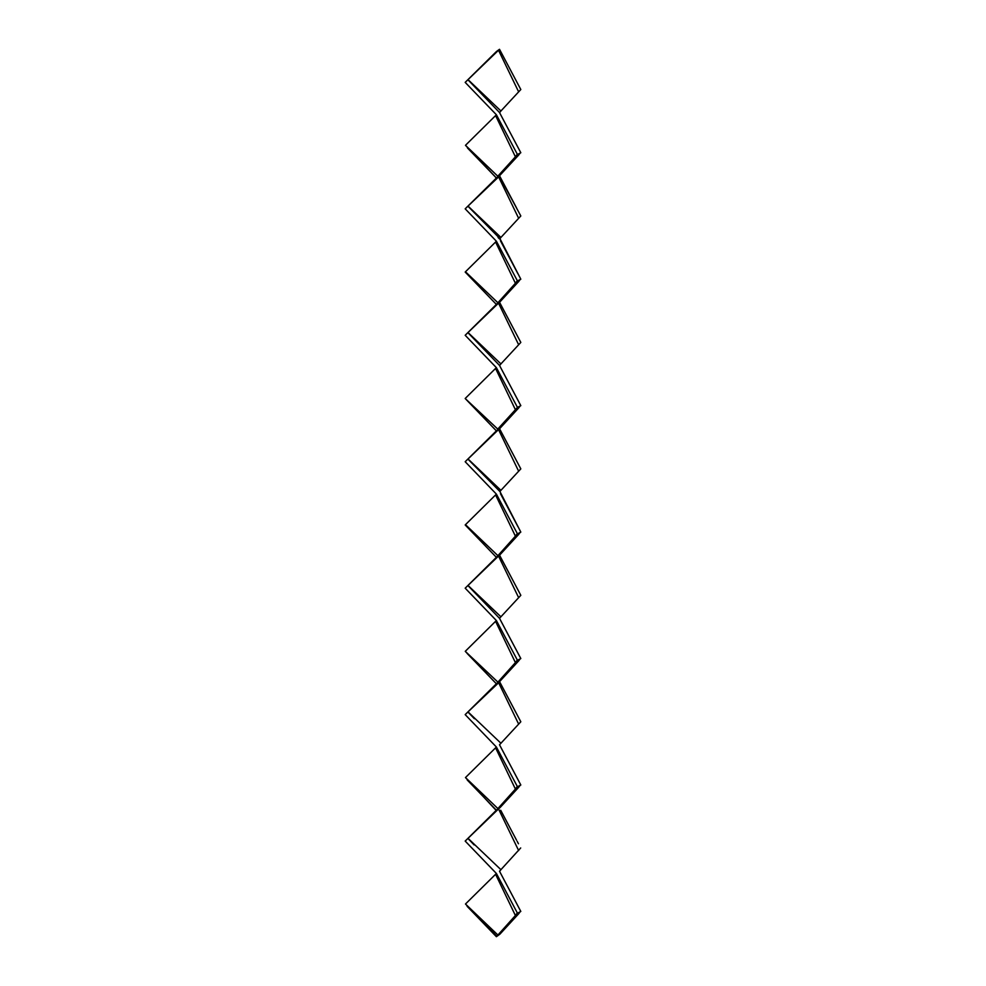 <?xml version="1.0" encoding="UTF-8"?>
<svg xmlns="http://www.w3.org/2000/svg" width="986" height="986" viewBox="0 0 986 986"><rect width="100%" height="100%" fill="white"/><g stroke="black" fill="none" stroke-linecap="round" stroke-linejoin="round"><path stroke-width="1.48" d="M500.925 932.916L518.648 913.8L499.951 934.124L496.882 936.355L497.905 935.024L465.478 904.014L496.882 936.355M499.951 870.909L500.925 869.689L468.03 838.334L465.182 841.083L496.402 873.473L495.588 874.286L515.407 915.513L516.812 913.566L520.818 911.446L499.508 871.23L520.682 847.972M465.256 841.009L496.168 810.418L499.951 807.682L518.648 787.346L500.925 806.474M495.588 874.286L465.478 904.014M495.588 811.059L496.168 810.418L495.588 811.059M517.157 841.317L518.451 843.769M468.03 838.334L498.522 808.951L498.965 809.74M515.579 838.334L514.766 836.806M497.905 935.024L515.407 915.513M520.14 911.803L518.648 913.8M470.137 846.235L496.402 873.473L517.465 913.221M499.508 808.002L498.522 808.951L518.648 850.561M496.882 809.9L497.905 808.569L465.478 777.56L496.168 810.418M474.167 844.94L467.906 838.445M465.478 777.56L496.402 747.031L495.588 747.832L515.407 789.059L516.812 787.124L520.818 785.004L499.508 744.775L520.818 721.777L503.168 688.462M465.256 714.554L496.168 683.964L499.951 681.227L518.648 660.891L500.925 680.02M495.588 684.604L496.402 683.803L467.142 653.435M500.925 743.247L468.03 711.88L498.657 682.731M520.818 721.777L499.508 681.548L498.916 683.212M517.465 715.429L501.196 684.74M496.168 747.191L495.588 747.832M497.905 808.569L515.407 789.071M520.14 785.361L518.648 787.346M468.03 711.88L465.182 714.628L496.402 747.031L517.465 786.779M498.522 682.497L518.648 724.118M474.389 718.72L467.906 712.003M500.925 616.792L468.03 585.438L465.182 588.186L496.402 620.576L495.588 621.377L515.407 662.617L516.812 660.669L520.818 658.549L499.508 618.321L520.818 595.322L501.307 558.507M496.882 683.446L497.905 682.127L465.256 651.327L496.402 683.803L467.154 653.447M465.256 588.112L496.168 557.521L499.951 554.773L518.648 534.449L500.925 553.565M495.588 558.162L496.402 557.349L467.45 527.313M496.168 620.736L465.478 651.117M516.454 587.089L499.508 555.106L498.522 556.042L518.648 597.664L498.522 556.042L468.03 585.438M497.905 682.127L515.407 662.617M520.14 658.907L518.648 660.891M470.1 593.276L496.402 620.576L517.465 660.324M499.508 618.321L467.906 585.548M496.168 494.294L495.588 494.935L515.407 536.162L516.812 534.215L520.818 532.095L499.951 491.558L467.906 459.094L465.182 461.731L496.402 494.122L465.182 524.959L496.402 557.349L467.475 527.337M465.256 461.658L496.168 431.067L499.951 428.331L518.648 407.994L500.925 427.123M495.588 431.708L496.402 430.894L467.216 400.612M499.951 491.558L500.925 490.338L468.03 458.983L498.522 429.6L498.854 430.204M496.882 557.004L497.757 555.512M515.407 536.162L497.905 555.673L465.478 524.663M520.14 532.465L518.648 534.449M500.925 490.338L520.818 468.88L499.508 428.651L498.522 429.6L518.648 471.209M470.186 466.933L496.402 494.122L517.465 533.87M496.882 430.549L497.905 429.218L465.182 398.504L496.402 430.894L469.546 403.04M499.951 365.103L500.925 363.896L468.03 332.529L465.182 335.277L496.402 367.679L495.588 368.481L515.407 409.708M465.256 335.203L496.168 304.612L499.951 301.876L518.648 281.54L500.925 300.668M495.588 305.253L496.168 304.612L495.588 305.253M496.168 367.84L465.478 398.208M468.03 332.529L498.522 303.146L518.648 344.767L520.818 342.425L499.508 302.197L498.522 303.146L518.648 344.767L500.925 363.896M496.303 430.796L469.73 403.225M470.297 340.589L496.402 367.667L517.465 407.428L497.782 429.07M516.109 333.527L505.917 314.3M496.254 430.746L467.339 400.747M520.14 406.01L518.648 407.994M517.465 407.428L520.818 405.653L499.508 365.424L467.906 332.652M495.785 303.811L496.168 304.612M496.168 241.385L495.588 242.026L515.407 283.265L516.812 281.318L520.818 279.198L499.951 238.649L467.906 206.197L465.182 208.835L496.402 241.225L465.182 272.062L496.402 304.452L469.582 276.622M495.588 178.811L465.256 208.761M496.882 304.095L497.819 302.665M465.478 271.766L497.868 302.727M499.951 238.649L500.925 237.441L468.03 206.086L498.633 176.888M516.479 207.775L499.508 175.754L518.648 155.098L500.925 174.214M495.859 177.431L496.365 177.961L499.224 175.952L498.694 176.987M497.905 302.776L515.407 283.265M520.14 279.556L518.648 281.54M500.925 237.441L520.818 215.971L499.224 175.952M470.137 213.974L496.402 241.225L517.465 280.973M498.522 176.691L518.648 218.313M495.28 176.839L496.168 178.17M496.882 177.653L497.905 176.321L465.478 145.312L496.402 114.77L495.588 115.584L515.407 156.811L516.812 154.864M465.478 145.312L496.402 177.998L467.487 147.999M495.588 52.357L465.256 82.306M499.951 112.207L500.925 110.987L468.03 79.632L498.522 50.249L504.351 62.229M515.407 156.811L497.819 176.211M520.14 153.113L518.648 155.098M517.465 154.519L520.818 152.744L499.508 112.527L467.906 79.755L465.182 82.38L496.402 114.77L517.465 154.519M518.648 91.871L520.818 89.529L499.508 49.3L498.522 50.249L518.648 91.858L500.925 110.987M496.168 51.716L499.224 49.497M469.459 908.747L496.402 936.7L469.385 908.661M494.122 871.119L485.642 862.319M515.21 837.644L503.501 815.558M494.676 934.913L467.093 906.294M515.173 837.582L501.825 812.378M467.352 906.565L469.582 908.882M494.59 871.587L470.47 846.567M513.275 833.996L503.07 814.744M512.375 832.295L502.49 813.647M509.281 826.453L508.887 825.701M469.016 908.279L467.278 906.479M502.145 876.209L501.061 874.163M495.502 872.536L496.402 873.473M508.382 824.752L502.885 814.387M508.221 824.444L501.788 812.304M516.528 840.134L500.691 810.245M496.402 936.7L467.709 906.935M513.349 905.456L512.88 904.569M518.007 906.134L500.358 872.844M467.204 779.963L496.402 810.245L467.191 779.938M494.282 744.824L495.342 745.934M512.547 706.161L502.54 687.291M495.046 745.613L471.037 720.704M511.105 703.449L503.008 688.166M494.738 745.305L469.866 719.484M509.725 700.849L501.467 685.258M495.502 746.082L471.234 720.914M509.503 700.417L502.687 687.562M467.327 780.086L496.402 810.245L467.302 780.062M504.302 690.607L501.751 685.788M470.519 720.162L471.431 721.111M508.271 698.1L503.735 689.547M467.524 780.296L496.402 810.245L467.487 780.259M495.65 746.242L471.468 721.16M516.578 713.778L502.737 687.649M518.081 779.84L501.8 749.126M516.578 713.765L500.605 683.631M467.882 780.653L496.402 810.245L467.808 780.592M518.02 779.716L500.284 746.254M513.275 778.866L512.819 778.003M517.884 779.458L500.568 746.772M516.418 713.47L501.245 684.839M494.43 618.53L470.125 593.313M514.076 582.603L502.589 560.935M495.342 619.479L470.347 593.547L495.502 619.639M513.521 581.543L510.095 575.085M467.253 653.558L469.558 655.949M495.046 619.159L471.172 594.41M510.465 575.787L502.749 561.219M502.65 624.261L501.393 621.883M467.401 653.706L469.73 656.121M509.01 573.026L502.811 561.354M470.347 593.547L471.542 594.78M508.862 572.755L501.751 559.333M467.635 653.965L496.402 683.803L467.598 653.915M502.305 623.608L501.627 622.326M512.868 580.323L501.011 557.953M518.032 653.287L501.886 622.819M470.753 593.966L496.402 620.576L470.692 593.892M512.523 579.657L500.765 557.472M468.103 654.445L496.402 683.803L468.017 654.347M517.97 653.163L500.383 619.997M503.92 563.437L503.254 562.18M502.724 561.17L501.061 558.039M513.25 652.375L512.757 651.438M517.847 652.942L500.703 620.601M496.402 620.576L471.357 594.583M494.738 492.396L469.928 466.649M509.589 447.693L502.601 434.506M495.342 493.025L470.433 467.191L495.502 493.185M509.035 446.633L502.65 434.579M502.133 496.845L501.295 495.255M507.827 444.366L503.168 435.578M507.716 444.144L503.23 435.689M514.088 456.161L500.814 431.116M516.578 460.869L500.543 430.599M467.783 527.658L496.402 557.349L467.734 527.609M516.528 460.782L500.802 431.092M517.921 526.623L500.481 493.727M516.541 460.807L500.839 431.178M468.436 528.336L496.402 557.349L468.301 528.2M517.958 526.697L500.469 493.69M471.727 468.523L470.753 467.524M516.381 460.499L501.467 432.361M513.312 526.031L512.856 525.181M517.736 526.277L500.974 494.652M516.454 460.647L501.295 432.028M494.886 366.102L471.135 341.452M510.156 322.311L502.712 308.261M509.848 321.707L501.529 306.017M513.04 390.961L501.332 368.875M495.502 366.73L470.051 340.33L495.342 366.582M508.542 319.242L501.714 306.375M508.653 319.464L503.661 310.048M467.586 400.994L470.827 404.359M512.72 327.13L500.925 304.896M518.007 400.341L501.849 369.861M512.387 326.514L500.962 304.957M467.98 401.413L496.402 430.894L467.906 401.339M518.044 400.427L500.272 366.878M514.15 329.829L503.094 308.975M517.896 400.119L500.605 367.495M514.15 329.854L500.987 304.994M517.823 399.996L500.703 367.679M472.232 342.598L471.049 341.378M514.667 330.815L510.465 322.878M513.164 399.318L512.745 398.529M517.539 399.453L501.381 368.961M499.471 365.387L498.62 364.512M502.65 244.91L501.443 242.642M495.046 239.82L469.903 213.728M509.281 194.193L502.786 181.942M467.413 274.367L496.402 304.452L467.278 274.231M470.371 214.209L496.402 241.225L470.174 214.011M509.109 193.872L502.798 181.966M508.382 192.504L502.885 182.127M467.66 274.626L471.813 278.939M508.221 192.196L502.934 182.225M514.162 203.424L502.897 182.163M501.849 243.406L500.42 240.707M515.16 205.298L501.036 178.639M517.983 273.861L500.395 240.658M514.285 203.646L503.143 182.62M469.385 276.413L468.251 275.242M517.798 273.492L500.826 241.484M514.211 203.51L501.098 178.762M517.761 273.442L500.9 241.595M496.402 241.225L471.431 215.318M496.402 304.452L469.706 276.758M499.508 238.969L498.078 237.49M516.467 207.763L502.342 181.116M474.13 91.661L470.248 87.631M504.302 58.359L503.279 56.424M508.271 65.84L501.677 53.404M495.65 113.994L471.493 88.925M502.823 55.561L516.689 81.727L502.749 55.413M518.081 147.592L501.8 116.866M518.02 147.469L500.284 113.994M513.262 75.269L501.196 52.48M468.486 149.046L467.882 148.405M517.884 147.21L500.568 114.524M513.102 74.973L501.245 52.591M517.86 147.173L500.605 114.598M512.202 73.247L503.452 56.744M470.581 151.215L468.658 149.206M517.662 146.791L501.147 115.621M515.592 79.669L501.048 52.221M494.812 176.346L469.989 150.587M517.576 146.643L501.27 115.855M495.329 113.673L471.924 89.381M516.664 81.678L504.425 58.581M516.997 145.534L503.205 119.516M516.368 81.123L502.909 55.734"/></g></svg>
